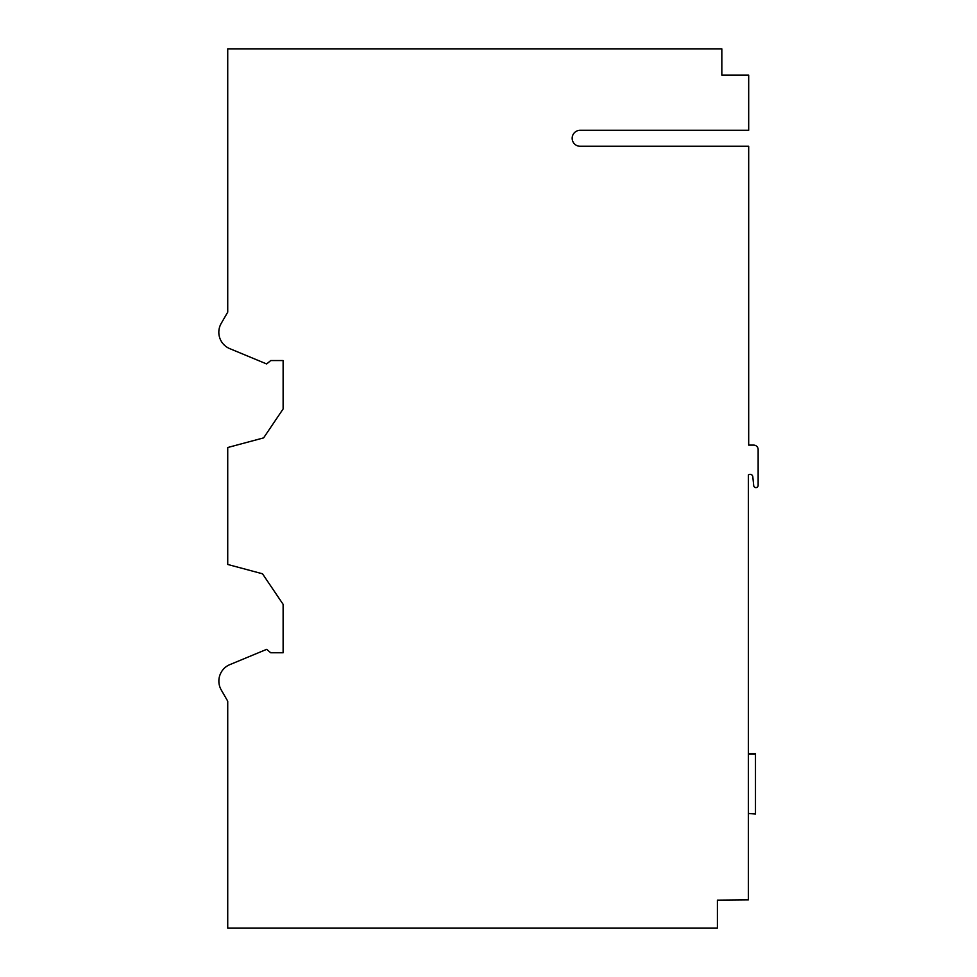 <?xml version="1.0" encoding="UTF-8"?>
<svg xmlns="http://www.w3.org/2000/svg" width="977" height="977" viewBox="0 0 977 977"><rect width="100%" height="100%" fill="white"/><g stroke="black" fill="none" stroke-linecap="round" stroke-linejoin="round"><path stroke-width="1.47" d="M221.242 672.237A17.708 17.708 0 0 0 221.242 689.945L227.726 701.181L227.726 928.15L717.399 928.15L717.399 900.159L748.394 899.89L748.394 475.005A2.662 2.662 0 0 1 752.803 476.715L753.719 485.63A2.21 2.21 0 0 0 756.039 487.608A2.21 2.21 0 0 0 758.14 485.398L758.14 449.542A4.433 4.433 0 0 0 753.707 445.109L748.687 445.109L748.687 146.269L580.155 146.269A7.987 7.987 0 0 1 572.168 138.282A7.987 7.987 0 0 1 580.155 130.295L748.687 130.295L748.687 75.119L721.832 75.119L721.832 48.85L227.726 48.85L227.726 312.127L221.242 323.35A17.708 17.708 0 0 0 229.742 348.63L266.66 363.957L270.727 360.55L283.122 360.55L283.122 408.96L263.607 437.891L227.726 447.515L227.726 564.462L262.508 573.792L283.122 604.336L283.122 652.758L270.727 652.758L266.66 649.351L229.742 664.678A17.366 17.366 0 0 0 221.242 672.237M748.394 833.027L748.394 870.971M748.394 813.462L755.477 814.049L748.394 813.462L748.394 753.585L755.477 753.585L755.477 813.462M748.687 442.361L748.687 445.109M755.477 754.171L748.394 754.171"/></g></svg>
